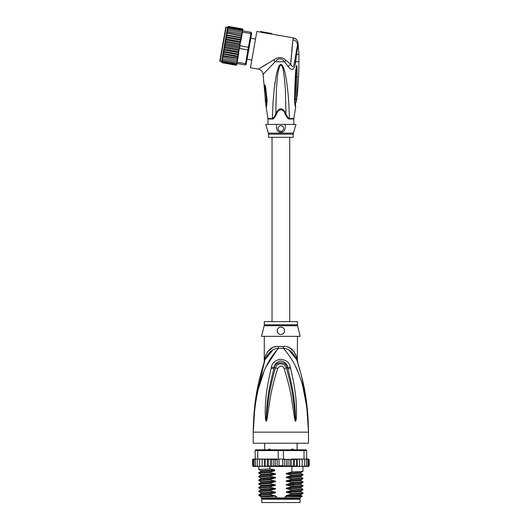 <?xml version="1.0" encoding="UTF-8"?>
<svg xmlns="http://www.w3.org/2000/svg" width="529" height="529" viewBox="0 0 529 529"><rect width="100%" height="100%" fill="white"/><g stroke="black" fill="none" stroke-linecap="round" stroke-linejoin="round"><path stroke-width="0.79" d="M300.036 502.55L261.71 502.55L261.71 499.231L300.036 499.231L300.036 502.55M263.277 498.497L263.277 499.231M298.468 498.497L298.468 499.231M297.086 449.848L297.086 443.216M293.231 449.174L292.887 449.114M264.659 449.848L264.659 443.216M267.952 450.113L268.99 449.108L269.836 449.108L271.079 450.113M290.666 450.113L291.909 449.108L292.749 449.108L293.793 450.113M268.99 449.108L269.836 449.108M291.909 449.108L292.749 449.108M254.833 407.766L253.232 432.16C254.76 381.64 266.861 361.479 278.36 348.307A7.373 1.098 90 0 0 278.393 346.435L278.188 346.435M297.457 324.826A3.683 3.683 90 0 0 297.569 325.719L264.176 325.719A3.683 3.683 -90 0 0 264.288 324.826L264.288 321.592L297.457 321.592L297.457 324.826L264.288 324.826M297.457 336.338L297.377 360.421M253.966 413.85L253.232 432.16C253.728 394.092 260.645 374.049 265.042 359.641C268.375 352.327 272.812 348.545 278.36 348.307L283.385 348.307C288.933 348.545 293.37 352.327 296.703 359.641C301.1 374.043 308.017 394.112 308.513 432.16C306.985 381.654 294.878 361.466 283.385 348.307A7.373 1.098 90 0 1 283.352 346.435C289.482 345.992 293.919 349.609 296.67 357.3C297.734 362.001 297.734 362.001 296.67 357.3L295.751 354.397M307.131 407.039L308.513 432.16L253.232 432.16L253.232 443.216L308.513 443.216L308.513 432.16L306.86 407.37L303.11 388.055M278.029 348.36L266.147 366.63M263.964 371.662L258.641 388.028M297.767 371.629L295.599 366.63M290.573 368.184C296.842 394.978 296.068 403.66 296.571 410.226L296.26 419.431L295.632 421.183C295.361 421.448 295.003 420.509 294.554 418.36L293.059 408.375C291.763 401.537 291.763 393.113 284.08 368.376C282.532 365.374 280.396 365.374 277.665 368.376C269.764 393.933 269.975 401.835 268.672 408.461L267.191 418.34C266.761 420.482 266.398 421.428 266.113 421.183L265.485 419.418L265.161 411.317C265.677 404.877 264.56 396.796 271.172 368.191L271.456 367.06C271.926 363.304 274.782 360.692 280.033 359.217C286.189 359.852 289.608 362.464 290.282 367.06L290.573 368.184A3.683 0.384 167.3 0 0 287.875 368.766C294.746 395.103 294.322 403.746 295.162 410.226L295.605 421.018L294.309 408.229C293.264 401.372 293.35 392.935 286.381 367.959C286.387 364.203 277.441 361.076 275.364 367.959C268.196 393.768 268.481 401.663 267.429 408.315L266.14 421.018L266.504 411.298C267.37 404.95 266.609 396.889 273.87 368.766L274.128 367.642C274.293 364.64 276.33 362.398 280.238 360.923C284.867 361.657 287.326 363.899 287.617 367.642L287.875 368.766L287.551 367.662C286.196 361.023 275.252 361.247 274.194 367.662L273.87 368.766A3.683 0.384 12.7 0 0 271.172 368.191M290.282 367.06A3.683 0.397 167.1 0 0 287.617 367.642L286.381 367.959A3.683 0.549 -15.8 0 0 284.08 368.376M296.26 419.431A3.683 0.483 -172.7 0 0 295.645 419.305L295.618 420.991A3.683 1.726 -128.3 0 1 295.711 421.15M295.632 421.183A3.683 1.964 -102.6 0 0 295.605 421.018L295.248 418.214L294.554 418.36M277.665 368.376A3.683 0.549 -164.2 0 0 275.364 367.966L274.128 367.642A3.683 0.397 12.9 0 0 271.456 367.06M267.191 418.34L266.497 418.194L266.14 421.018A3.683 1.964 -77.2 0 0 266.113 421.183M266.034 421.15A3.683 1.726 -51.7 0 1 266.127 420.991L266.1 419.292A3.683 0.483 -7.2 0 0 265.485 419.418M297.457 360.791L297.801 363.02L296.703 359.641C298.191 364.197 298.191 364.197 296.703 359.641A7.373 5.191 161.5 0 1 296.67 357.3M264.87 360.163L265.042 359.641C263.554 364.197 263.554 364.197 265.042 359.641A7.373 5.191 18.5 0 0 265.075 357.3C267.826 349.609 272.263 345.992 278.393 346.435L283.352 346.435M264.811 360.328L255.527 399.845M264.698 360.672L264.328 361.81M265.069 357.339L264.791 358.536M264.56 359.561L264.427 360.163M264.236 362.107L264.288 336.338M265.075 357.3C264.011 362.001 264.011 362.001 265.075 357.3L265.994 354.397M272.759 350.165L265.049 359.634M276.383 346.588L274.346 347.031M272.415 347.751L267.231 352.089M296.69 359.601L288.96 350.152M294.514 352.089L289.363 347.765M306.641 402.959L301.695 376.747M299.745 369.46L297.972 363.555M297.629 362.484L297.437 361.876M297.338 361.578L296.941 360.355M297.569 325.719L300.221 336.338L261.524 336.338L264.176 325.719M280.873 327.12C285.64 326.829 285.587 334.738 280.873 334.493C276.164 334.725 276.085 326.843 280.873 327.12A3.683 3.683 0 0 0 279.967 327.233L280.297 327.167M280.873 334.493L281.726 334.394A3.683 3.683 0 0 1 280.013 334.394M282.764 333.971L283.273 333.601A3.683 3.683 0 0 1 282.559 334.083M284 332.754L284.311 332.133M284.556 330.916L284.536 330.387M284.232 329.296L284.047 328.932M282.592 327.55A3.683 3.683 0 0 1 283.313 328.046L283.015 327.808M279.094 327.577L278.618 327.887M278.479 328.006L278.433 328.046A3.683 3.683 0 0 1 279.133 327.557M277.222 330.314L277.216 330.341A3.683 3.683 0 0 0 277.209 331.207M277.844 332.906A3.683 3.683 0 0 1 277.421 332.1L277.441 332.146M279.186 334.083A3.683 3.683 0 0 1 278.446 333.581L278.492 333.62M277.851 328.694A3.683 3.683 0 0 0 277.447 329.455M283.901 332.913A3.683 3.683 0 0 0 284.324 332.106M284.536 331.207A3.683 3.683 0 0 0 284.523 330.314M284.304 329.455A3.683 3.683 0 0 0 283.894 328.694M302.271 496.228L285.098 496.652L285.098 497.941L261.247 497.941L261.247 496.652M276.647 497.941L276.647 496.652L274.511 496.652M300.498 496.652L300.498 497.941L299.943 498.497L261.802 498.497L261.247 497.941M285.098 497.941L300.498 497.941M289.303 496.652L287.009 496.242L300.968 495.475L302.277 496.228L301.88 496.652L290.619 496.652M288.074 466.413L286.407 465.699L284.536 466.294L282.731 465.699L279.014 465.699L277.216 466.34L275.338 465.699L273.698 466.426L271.747 465.699L270.769 466.433L296.934 466.433L296.637 465.699L294.494 466.433L294.494 459.06L293.423 459.8L293.423 465.699L291.413 466.433L291.248 459.06L289.991 459.8L289.991 465.699L288.074 466.413L288.074 459.086L289.991 459.8M260.546 459.06L259.534 459.8L259.646 459.06L261.762 459.06L257.735 459.06L257.735 450.582L278.214 450.582L278.214 459.06L282.731 459.06L282.731 465.699M284.536 466.294L284.536 459.198L282.731 459.06M283.531 459.06L283.306 449.848L305.934 449.848L306.668 450.582L304.01 450.582L303.501 449.848M258.245 449.848L257.735 450.582L255.077 450.582L255.811 449.848L278.439 449.848L278.214 450.582L304.01 450.582L304.01 459.06L299.593 459.132M278.439 449.848L283.306 449.848M307.838 459.06L308.705 459.8L307.838 459.06L304.01 459.06M306.82 459.06L307.746 459.8L306.668 459.06L306.668 450.582M255.077 450.582L255.421 465.699L255.791 466.433L256.393 466.433L255.421 465.699M257.735 459.06L255.421 459.06M307.746 459.8L307.746 465.699L307.256 466.433L305.352 466.433L305.954 466.433L306.324 465.699L305.352 466.433L299.639 466.433L299.639 459.06L291.248 459.06M306.324 459.06L306.324 465.699M304.228 466.433L304.466 465.699L303.467 466.433L304.228 466.433M304.466 459.06L304.466 465.699M302.099 466.433L302.211 465.699L301.199 466.433L302.099 466.433M302.211 459.8L302.099 459.06L301.199 459.06L302.211 459.8L302.211 465.699M301.199 459.06L299.983 459.06M299.639 466.433L299.586 465.699L298.442 466.433L297.245 466.433L297.245 459.06L296.637 459.8L296.637 465.699M297.245 459.06L298.442 459.06L299.586 459.8L299.606 459.06L299.606 466.433L298.442 466.433M299.566 465.831L299.606 466.433L295.268 466.433M294.494 459.06L296.637 459.8M294.494 466.433L293.423 465.699M291.413 459.06L293.423 459.8M291.413 466.433L289.991 465.699M284.536 459.198L286.407 459.8L288.074 459.086M286.407 459.8L286.407 465.699M279.014 459.06L279.014 465.699M309.095 459.43L309.187 465.699L308.493 466.433L309.181 465.804M299.586 465.699L299.606 466.433M307.184 459.06L308.4 459.06L309.187 459.8L309.187 465.699L308.4 466.433M308.705 459.8L308.705 465.699L308.109 466.433L306.503 466.433M308.705 465.699L307.838 466.433M307.746 465.699L306.82 466.433M294.111 466.433L291.651 466.433M252.591 465.937L254.337 466.433M254.925 466.433L253.999 465.699L254.489 466.433L257.894 466.433M257.894 466.38L258.264 466.433M263.25 459.06L262.159 459.8L262.139 459.06L262.159 465.699L263.25 466.433L262.139 466.433L262.159 465.699L262.139 466.433L267.707 466.433L268.322 465.699L269.823 466.433L267.29 466.433L267.29 459.06L267.707 459.06L262.113 459.06L267.29 459.06M253.041 465.699L253.907 466.433L253.041 465.699L253.041 459.8L253.907 459.06L255.077 459.06L254.489 459.06L253.999 459.8L254.925 459.06M257.279 465.699L257.517 466.433L258.278 466.433L257.279 465.699L257.279 459.06M259.534 465.699L259.646 466.433L260.546 466.433L259.534 465.699L259.534 459.8M265.108 465.699L264.864 466.433L266.411 466.433L265.108 465.699L265.108 459.8L266.411 459.06M291.248 466.433L280.74 466.433M307.409 459.06L308.857 459.172M309.187 459.8L308.4 459.06M291.651 459.06L294.111 459.06M295.268 459.06L296.934 459.06M298.442 459.06L299.606 459.06M252.888 459.172L254.337 459.06M252.65 459.423L252.558 459.8L253.252 459.06L254.561 459.06M253.041 459.8L253.907 459.06M270.398 459.06L276.568 459.06L269.823 459.06L270.398 459.06L270.398 466.433L270.769 466.433L269.823 466.433L269.843 468.866L274.644 469.878L274.644 470.83L269.843 472.08L269.843 472.549L274.736 473.574C275.893 473.845 275.893 474.149 274.736 474.493L269.843 475.769L269.843 476.239L274.736 477.264C275.893 477.528 275.893 477.839 274.736 478.183L269.843 479.453L269.843 479.922L274.736 480.947C275.893 481.218 275.893 481.522 274.736 481.866L269.843 483.142L269.843 483.605L274.736 484.63C275.893 484.901 275.893 485.205 274.736 485.549L269.843 486.825L269.843 487.295L274.736 488.32C275.893 488.584 275.893 488.895 274.736 489.239L269.843 490.509L269.843 490.978L274.736 492.003C275.893 492.274 275.893 492.578 274.736 492.922L269.843 494.198L269.843 494.661L274.736 495.686C275.893 495.957 275.893 496.262 274.736 496.605M268.322 459.8L267.707 459.06L269.823 459.06L268.322 459.8L268.322 465.699M266.411 466.433L267.29 466.433M263.25 466.433L264.566 466.433L264.566 459.06M258.278 466.433L262.139 466.433M253.907 466.433L255.243 466.433M253.345 466.433L254.561 466.433M270.769 459.06L271.747 459.8L271.747 465.699M271.747 459.8L273.698 459.066L275.338 459.8L275.338 465.699M273.698 466.426L273.698 459.066M275.338 459.8L278.214 459.06M277.216 466.34L277.216 459.159M264.864 459.06L265.108 459.8M276.568 459.06L277.527 459.192M262.106 466.433L262.106 459.06L261.762 459.06M253.999 459.8L253.999 465.699M252.558 459.8L252.558 465.699L252.558 459.8L253.345 459.06M262.159 459.8L262.139 459.06L262.159 459.8M287.009 496.242C285.845 495.964 285.845 495.653 287.009 495.323L291.902 494.053L302.965 493.464L302.985 492.968L291.902 493.583L291.902 494.053M291.902 493.583L287.009 492.559C285.845 492.274 285.845 491.97 287.009 491.639L291.902 490.363L302.965 489.775L302.985 489.285L291.902 489.9L291.902 490.363M291.902 489.9L287.009 488.875C285.845 488.591 285.845 488.287 287.009 487.956L291.902 486.68L302.965 486.091L302.985 485.596L291.902 486.211L291.902 486.68M291.902 486.211L287.009 485.186C285.845 484.908 285.845 484.597 287.009 484.266L291.902 482.997L302.965 482.408L302.985 481.912L291.902 482.527L291.902 482.997M291.902 482.527L287.009 481.502C285.845 481.218 285.845 480.914 287.009 480.583L291.902 479.307L302.965 478.719L302.985 478.229L291.902 478.844L291.902 479.307M291.902 478.844L287.009 477.819C285.845 477.535 285.845 477.231 287.009 476.9L291.902 475.624L302.965 475.035L302.985 474.539L291.902 475.154L291.902 475.624M291.902 475.154L287.009 474.129C285.845 473.852 285.845 473.541 287.009 473.21L291.902 471.941L302.965 471.352L302.985 466.433M291.902 466.433L291.902 471.941M287.009 492.559L300.968 491.791L302.985 492.968M287.009 488.875L300.968 488.102L302.985 489.285M287.009 481.502L300.968 480.735L302.985 481.912M287.009 474.129L300.968 473.362L302.985 474.539M287.009 485.186L300.968 484.419L302.985 485.596M287.009 477.819L300.968 477.046L302.985 478.229M269.843 494.198L258.78 494.787L258.78 495.303L260.956 496.652M258.78 494.787L260.777 493.63L274.736 492.922M269.843 486.825L258.76 487.44L258.76 487.91L269.843 487.295M258.78 487.414L260.777 486.263L274.736 485.549M287.009 491.639L300.968 490.932L300.961 491.785M300.968 495.475L300.968 494.615L287.009 495.323M269.843 490.509L258.76 491.124L258.76 491.593L269.843 490.978M258.78 491.097L260.777 489.947L274.736 489.239M300.968 488.102L300.968 487.242L287.009 487.956M261.042 495.547C256.38 495.256 259.309 494.959 269.843 494.661M274.736 488.32L260.777 489.087L258.76 487.91M274.736 492.003L260.777 492.77L258.76 491.593M258.793 484.253L269.843 483.605M269.843 483.142L258.78 483.724L258.76 484.22M260.784 481.721L258.76 480.537L269.843 479.922M269.843 479.453L258.78 480.041L258.76 480.537M258.8 476.887L269.843 476.239M269.843 475.769L258.78 476.358L258.76 476.854M269.843 472.08L258.76 472.695L258.76 473.164L269.843 472.549M260.784 474.348L258.76 473.164M260.784 470.665L258.76 469.481L269.843 468.866M273.255 496.652L262.219 496.652C258.688 496.334 262.86 496.01 274.736 495.686M302.958 489.775L300.975 490.925M258.78 484.247L260.777 485.404L274.736 484.63M287.009 484.266L300.981 483.552M258.787 483.724L260.777 482.574L260.777 481.714L274.736 480.947M260.784 478.037L274.736 477.264M258.787 476.358L260.777 475.207L260.777 474.341L274.736 473.574M287.009 480.583L300.981 479.869L300.961 480.729M287.009 476.9L300.981 476.179M260.764 471.524L260.777 470.658L274.644 469.891M287.009 473.21L300.981 472.496L300.961 473.356M300.968 477.046L300.968 476.186L302.958 475.035M260.777 482.574L274.736 481.866M260.764 478.897L274.736 478.183M260.777 475.207L274.736 474.493M258.787 472.668L260.777 471.518L274.644 470.81M284.02 459.265L285.177 459.06M255.507 39.073L250.772 38.24M251.797 60.127L247.063 59.294M226.187 26.986L220.11 61.463L219.813 61.04L225.764 27.283L227.642 27.237M248.723 49.865L246.362 63.275L245.542 63.659L248.425 47.326L249.113 47.67L248.723 49.865L247.962 49.957L239.611 48.483L239.842 47.167L225.328 44.608L225.129 43.411L225.744 42.241L225.334 41.143L226.154 39.913L225.618 38.948L226.551 37.665L225.949 36.858L226.928 35.536L226.273 34.98L222.927 53.978L223.727 53.68L223.258 52.106L224.104 51.551L223.661 50.03L224.501 49.303L224.144 47.868L224.911 46.975L224.726 45.666L225.215 44.502M242.467 28.936A0.734 0.734 -170 0 1 242.917 29.743L242.725 30.834L251.07 32.309L251.672 33.162L251.473 34.259L250.839 33.625L248.425 47.326L239.736 45.6L241.522 37.671L240.721 37.969L241.191 39.543L240.345 40.098L240.781 41.619L239.948 42.34L240.298 43.781L239.538 44.674L239.736 45.6M242.328 28.897L242.91 29.769L242.322 28.89L228.528 26.463L227.668 27.078L228.521 26.457L227.635 27.277M236.813 64.373L236.066 65.199A0.734 0.734 10 0 0 236.774 64.591L235.921 65.186L222.127 62.753L221.532 61.88L221.876 59.942M246.362 63.275L246.164 64.373L245.311 64.974L245.542 63.659L237.197 62.184L238.169 56.669L237.521 56.114L223.727 53.68M251.07 32.309L250.839 33.625L242.494 32.15L242.725 30.834L242.077 30.272L228.283 27.839L227.496 28.063L227.377 28.745L228.283 27.839M251.473 34.259L249.113 47.67M245.311 64.974L236.966 63.5L236.165 63.804L236.966 63.5L237.197 62.184M239.842 47.167L240.08 45.851M239.611 48.483L239.207 48.602L238.169 56.669M237.786 58.838L236.853 59.87L237.567 60.101L223.066 57.443L222.544 56.153L237.838 58.534L237.567 60.101M223.066 57.443L237.561 60.127L237.177 61.523L222.788 59.003L222.266 57.74L222.927 53.978M237.508 60.425L236.582 61.437M236.027 64.571L236.919 63.745L236.027 64.571L222.233 62.138L221.677 61.053M235.947 65.034L236.827 64.3L235.947 65.034L222.154 62.601L221.618 61.39M236.827 64.3L236.952 63.586M242.494 32.15L242.209 33.75L242.249 32.765L241.66 32.639L242.13 34.206L241.383 34.206L241.905 35.496L241.522 37.671M242.289 29.049L242.864 30.034L242.289 29.049L228.502 26.615L227.622 27.349L228.502 26.615M242.209 29.512L242.765 30.596L242.209 29.512L228.416 27.078L227.622 27.349M242.077 30.272L242.725 30.834M241.66 32.639L227.867 30.213L226.888 31.515L242.13 34.206L241.905 35.496M239.538 44.674L225.744 42.241M225.129 43.411L240.04 46.043M224.726 45.666L239.644 48.298M239.207 48.602L238.698 49.409L224.911 46.975M224.144 47.868L239.115 50.506L238.288 51.736L224.501 49.303M238.698 49.409L239.115 50.506M223.661 50.03L238.83 52.702L237.891 53.984L224.104 51.551M238.288 51.736L238.83 52.702M223.258 52.106L238.5 54.791L237.521 56.114M237.891 53.984L238.5 54.791M240.721 37.969L226.928 35.536M225.949 36.858L241.191 39.543M240.345 40.098L226.551 37.665M225.618 38.948L240.781 41.619M239.948 42.34L226.154 39.913M225.334 41.143L240.298 43.781M237.171 58.084L237.852 58.468L238.116 56.98L237.171 58.084L223.377 55.657L222.914 54.057L238.116 56.98M241.839 35.866L241.065 35.992L241.574 37.361M237.071 62.885L222.557 60.326L222.021 59.103L222.266 57.74M222.312 57.443L222.074 58.812L222.788 59.003M222.557 60.326L221.863 59.995L222.021 59.103M236.165 63.804L222.372 61.371L221.83 60.213M221.704 60.895L222.372 61.371M221.598 61.516L222.233 62.138M222.154 62.601L221.578 61.615M221.532 61.88L222.127 62.753M241.383 34.206L227.589 31.773L226.657 32.811L226.881 31.542L227.589 31.773L226.888 31.515M227.477 28.156L228.416 27.078M227.523 27.905L227.602 27.442M227.377 28.745L227.133 30.133L228.098 28.89L227.338 28.963L227.179 29.862M242.619 31.449L228.098 28.89M227.867 30.213L227.133 30.133L226.941 31.224M226.657 32.811L241.852 35.8M241.065 35.992L226.604 33.115M241.535 37.592L226.293 34.901L227.272 33.558M222.597 55.849L223.377 55.657M226.333 34.669L226.591 33.182M285.098 114.039C283.835 108.491 277.91 108.491 276.647 114.039C274.683 117.709 273.262 119.356 272.375 118.985A2.579 1.699 90 0 0 272.349 118.522L273.024 102.5L274.26 88.138L276.409 74.258L278.406 67.342C279.048 65.788 279.748 64.855 280.496 64.545C282.036 64.042 283.491 66.575 284.847 72.129C285.713 75.336 286.599 80.739 287.505 88.336C288.384 95.518 289.251 109.219 289.396 118.522A2.579 1.699 -90 0 0 289.363 118.985C288.484 119.356 287.062 117.709 285.098 114.039L285.944 113.543C282.559 107.268 279.173 107.268 275.801 113.543L276.402 88.475C277.348 80.626 276.892 71.64 280.615 64.776C283.676 66.7 283.313 72.473 284.185 76.169L285.343 88.488L285.944 113.543C286.725 116.03 287.875 117.689 289.396 118.522L293.813 118.522L295.658 107.235C295.281 107.116 294.904 104.861 294.527 100.477L295.017 100.252L296.425 68.036M296.306 51.776L296.009 53.436L296.63 54.401L298.931 54.401L298.931 61.767L295.638 61.767L297.443 48.549L297.119 47.16L296.908 48.331M268.368 133.116L293.37 133.116A3.683 3.683 -90 0 0 293.218 134.174L268.527 134.174A3.683 3.683 90 0 0 268.368 133.116L265.763 124.421L285.23 124.421C285.667 129.631 284.212 132.27 280.873 132.356C277.513 132.257 276.065 129.612 276.515 124.421L280.469 124.421M268.527 134.174L268.527 137.322L293.218 137.322L293.218 134.174M280.873 125.71A2.764 2.764 0 0 0 278.109 128.474A2.764 2.764 0 0 0 280.873 131.238A2.764 2.764 0 0 0 283.637 128.474A2.764 2.764 0 0 0 280.873 125.71M293.37 133.116L295.982 124.421L281.276 124.421M265.32 101.535L264.659 87.84L265.307 88.098L265.161 86.115L266.411 99.796L265.234 99.459L266.596 99.895L266.08 106.25L266.596 99.895L265.644 89.99L266.656 100.173L266.087 107.235C266.556 106.964 266.9 104.643 267.125 100.292L266.596 99.895M276.647 114.039L275.801 113.543C275.02 116.03 273.87 117.689 272.349 118.522L267.932 118.522L266.08 106.25M295.651 106.184L295.103 101.938M264.659 87.84C264.619 84.977 264.857 84.316 265.386 85.857L267.125 100.292M265.293 101.376L266.378 103.849M295.658 107.235L295.017 100.252L295.367 103.849L296.452 101.376L297.232 76.593L296.161 76.738L295.275 99.829L296.511 99.432M295.076 99.928L296.042 75.019M293.774 124.421L293.774 118.985L289.363 118.985M267.972 124.421L267.932 118.522M274.015 90.426L275.007 82.293M287.465 87.986L287.776 90.882M294.765 103.955L295.017 105.145M294.713 60.809L295.638 61.767L295.447 63.13C294.369 70.159 291.915 71.289 288.08 66.522L290.705 64.24C292.636 67.983 293.893 67.302 294.468 62.197L295.447 63.13M265.386 85.857L266.074 89.89M297.232 76.593L296.954 66.667L296.597 65.378L295.784 70.225C295.142 76.864 295.03 83.02 294.527 100.477M293.621 68.664L294.746 66.594M294.19 63.665L297.027 47.689M297.721 45.679L297.443 48.549M297.939 42.518L297.992 42.485C297.45 40.019 295.949 38.491 293.489 37.909L293.456 37.956C295.982 38.63 297.477 40.144 297.939 42.518M293.456 37.956L292.921 39.787C295.724 40.422 297.245 42.089 297.477 44.793L297.119 47.16M266.411 64.148L258.502 69.167C261.227 69.854 262.748 71.594 263.065 74.391L275.159 61.767C278.459 57.853 281.607 57.853 284.595 61.767L288.08 66.522M260.579 31.548L271.827 33.532L260.579 31.548L260.48 32.09L264.434 33.01L264.533 32.461M292.709 41.672L291.71 51.121M291.552 52.774L291.505 53.284M291.3 55.545L291.228 56.418M291.082 58.21L290.785 62.581M293.502 37.962L295.003 38.485M295.645 38.868L296.465 39.569M297.192 40.508L297.483 41.044M264.467 32.838L271.721 34.12L271.82 33.572M260.48 32.09L256.849 31.449L250.448 67.745L258.502 69.167L273.757 59.823C278.439 56.663 282.519 56.821 285.991 60.313L290.705 64.24L292.921 39.787M293.489 37.909L271.734 34.074M293.873 486.151L292.702 485L292.702 484.081L293.873 482.931M272.375 118.985L267.972 118.985M296.372 101.806L295.506 103.406M294.706 60.868L294.904 61.252M295.784 70.225L296.286 70.35M273.757 59.823L275.159 61.767L284.595 61.767L285.991 60.313M263.574 363.952L264.308 361.876M296.703 359.641L298.171 363.952M258.76 469.481L258.76 466.433M302.965 493.464L300.968 494.615M302.965 486.091L300.968 487.242M260.777 492.77L260.777 493.63M260.777 489.087L260.777 489.947M260.777 485.404L260.777 486.263M258.78 476.88L260.777 478.031L260.777 478.89L258.787 480.041M302.958 482.408L300.968 483.559L300.968 484.419M302.958 478.719L300.968 479.869M302.958 471.352L300.968 472.503M272.025 137.322L272.025 321.592M289.72 137.322L289.72 321.592M220.11 61.463L221.558 61.721M293.774 118.985L293.813 118.522M265.399 101.905L266.239 103.413M263.065 74.391L266.087 107.235M298.931 54.401L297.992 42.485M296.452 101.376C298.105 88.224 298.931 75.025 298.931 61.767"/></g></svg>
